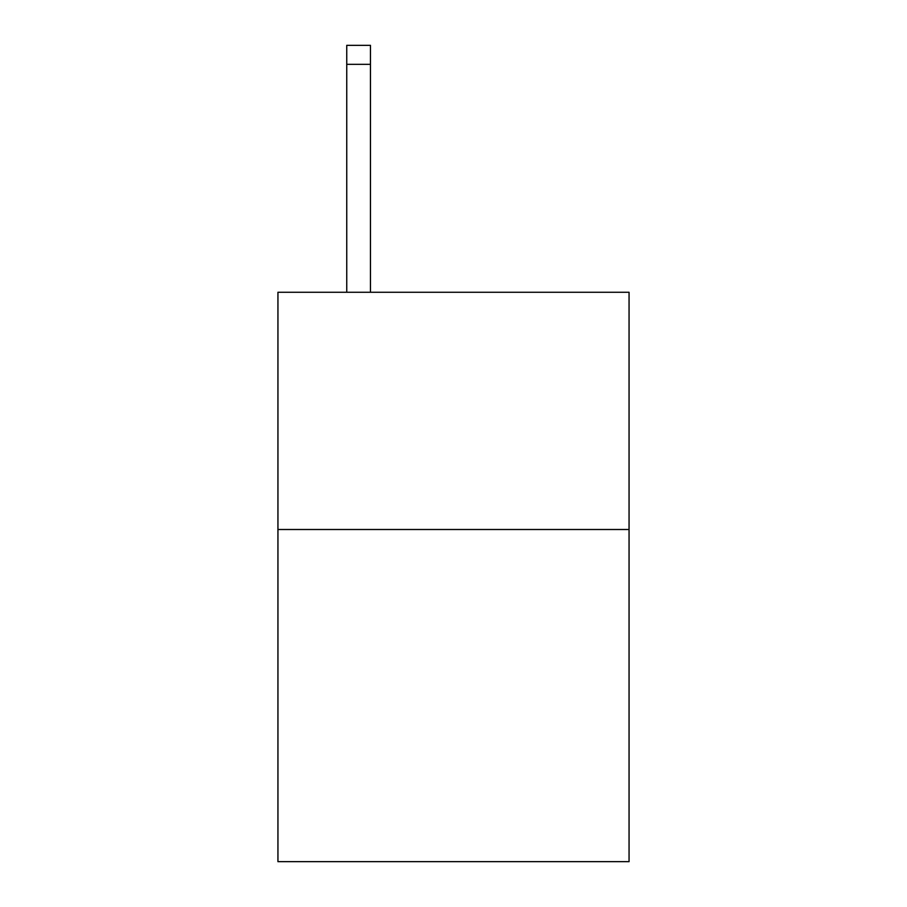 <?xml version="1.0" encoding="UTF-8"?>
<svg xmlns="http://www.w3.org/2000/svg" width="907" height="907" viewBox="0 0 907 907"><rect width="100%" height="100%" fill="white"/><g stroke="black" fill="none" stroke-linecap="round" stroke-linejoin="round"><path stroke-width="1.36" d="M629.061 529.507L629.061 861.65L277.939 861.65L277.939 292.269L629.061 292.269L629.061 529.507L277.939 529.507M370.464 292.269L370.464 64.329L346.746 64.329L346.746 45.35L370.464 45.35L370.464 64.329M346.746 292.269L346.746 64.329"/></g></svg>
